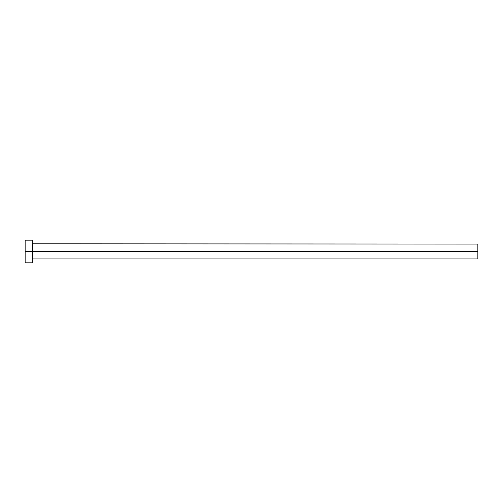<?xml version="1.0" encoding="UTF-8"?>
<svg xmlns="http://www.w3.org/2000/svg" width="503" height="503" viewBox="0 0 503 503"><rect width="100%" height="100%" fill="white"/><g stroke="black" fill="none" stroke-linecap="round" stroke-linejoin="round"><path stroke-width="0.75" d="M25.15 262.817L25.15 240.183L25.15 251.5L477.85 251.5L477.85 258.926L477.85 251.5L32.506 251.5L32.506 244.074L32.506 251.5L25.15 251.5L25.15 262.817L32.223 262.817L32.223 240.183L32.223 262.817M32.223 259.208L32.506 251.5L32.506 258.926L477.85 258.926M477.85 251.5L477.85 244.074L477.85 251.5M477.85 244.074L32.223 243.792M25.15 240.183L32.223 240.183"/></g></svg>
